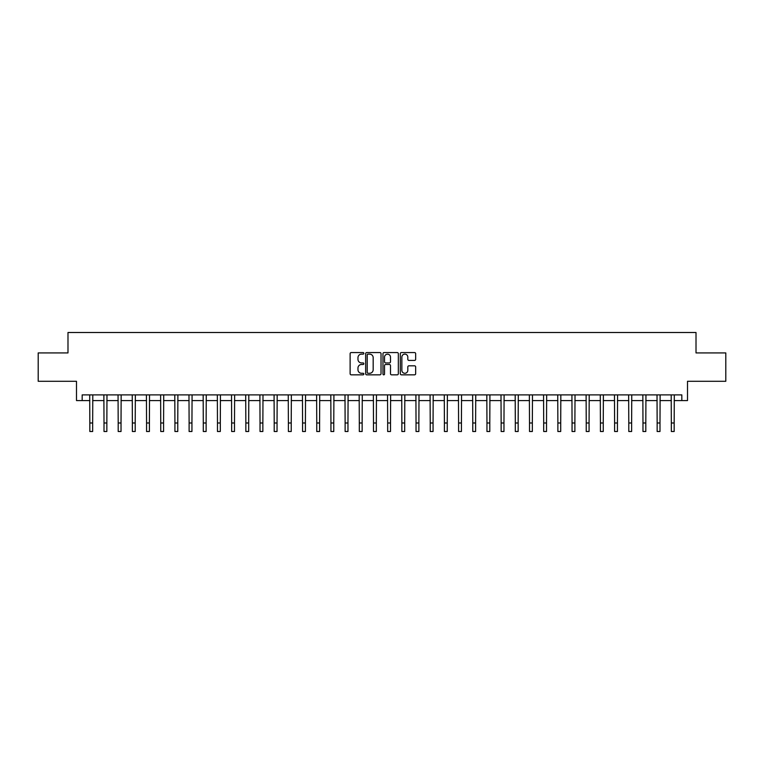 <?xml version="1.0" encoding="UTF-8"?>
<svg xmlns="http://www.w3.org/2000/svg" width="764" height="764" viewBox="0 0 764 764"><rect width="100%" height="100%" fill="white"/><g stroke="black" fill="none" stroke-linecap="round" stroke-linejoin="round"><path stroke-width="1.15" d="M363.845 353.35A0.783 0.783 0 0 0 363.062 352.567L351.23 352.567A1.117 1.117 0 0 0 350.122 353.684L350.122 373.73A1.117 1.117 0 0 0 351.23 374.837L363.062 374.837A0.783 0.783 0 0 0 363.845 374.064A0.783 0.783 0 0 0 363.062 373.281L361.534 373.281A3.562 3.562 0 0 1 357.972 369.719L357.972 368.047A3.562 3.562 0 0 1 361.534 364.485L363.062 364.485A0.783 0.783 0 0 0 363.845 363.702A0.783 0.783 0 0 0 363.062 362.929L361.534 362.929A3.562 3.562 0 0 1 357.972 359.357L357.972 357.686A3.562 3.562 0 0 1 361.534 354.124L363.062 354.124A0.783 0.783 0 0 0 363.845 353.35M414.546 360.417A1.117 1.117 0 0 0 415.664 359.309L415.664 353.684A1.117 1.117 0 0 0 414.546 352.567L401.406 352.567A1.117 1.117 0 0 0 400.298 353.684L400.298 373.73A1.117 1.117 0 0 0 401.406 374.837L414.546 374.837A1.117 1.117 0 0 0 415.664 373.73L415.664 366.93A1.117 1.117 0 0 0 414.546 365.822L408.921 365.822A1.117 1.117 0 0 0 407.814 366.93L407.814 370.301A2.98 2.98 0 0 1 404.834 373.281A2.98 2.98 0 0 1 401.854 370.301L401.854 357.103A2.98 2.98 0 0 1 404.834 354.124A2.98 2.98 0 0 1 407.814 357.103L407.814 359.309A1.117 1.117 0 0 0 408.921 360.417L414.546 360.417M82.168 400.584L82.168 394.902L681.832 394.902L681.832 400.584L687.504 400.584L687.504 381.293L725.8 381.293L725.8 352.92L696.014 352.92L696.014 332.502L67.986 332.502L67.986 352.92L38.2 352.92L38.2 381.293L76.495 381.293L76.495 400.584L89.827 400.584M381.026 353.684A1.117 1.117 0 0 0 379.909 352.567L366.768 352.567A1.117 1.117 0 0 0 365.66 353.684L365.66 373.73A1.117 1.117 0 0 0 366.768 374.837L379.909 374.837A1.117 1.117 0 0 0 381.026 373.73L381.026 353.684M384.091 352.567L397.232 352.567A1.117 1.117 0 0 1 398.34 353.684L398.34 373.73A1.117 1.117 0 0 1 397.232 374.837L391.607 374.837A1.117 1.117 0 0 1 390.49 373.73L390.49 365.593A1.117 1.117 0 0 0 389.382 364.485L385.648 364.485A1.117 1.117 0 0 0 384.531 365.593L384.531 374.064A0.783 0.783 0 0 1 383.757 374.837A0.783 0.783 0 0 1 382.974 374.064L382.974 353.684A1.117 1.117 0 0 1 384.091 352.567M92.664 400.584L104.009 400.584M106.845 400.584L118.191 400.584M121.027 400.584L132.373 400.584M135.209 400.584L146.564 400.584M149.4 400.584L160.746 400.584M163.582 400.584L174.927 400.584M177.764 400.584L189.109 400.584M191.945 400.584L203.291 400.584M206.127 400.584L217.473 400.584M220.309 400.584L231.654 400.584M234.491 400.584L245.846 400.584M248.682 400.584L260.027 400.584M262.864 400.584L274.209 400.584M277.046 400.584L288.391 400.584M291.227 400.584L302.573 400.584M305.409 400.584L316.754 400.584M319.591 400.584L330.936 400.584M333.772 400.584L345.127 400.584M347.964 400.584L359.309 400.584M362.146 400.584L373.491 400.584M376.327 400.584L387.673 400.584M390.509 400.584L401.854 400.584M404.691 400.584L416.036 400.584M418.873 400.584L430.227 400.584M433.064 400.584L444.409 400.584M447.246 400.584L458.591 400.584M461.427 400.584L472.773 400.584M475.609 400.584L486.954 400.584M489.791 400.584L501.136 400.584M503.973 400.584L515.318 400.584M518.154 400.584L529.509 400.584M532.346 400.584L543.691 400.584M546.527 400.584L557.873 400.584M560.709 400.584L572.055 400.584M574.891 400.584L586.236 400.584M589.073 400.584L600.418 400.584M603.254 400.584L614.6 400.584M617.436 400.584L628.791 400.584M631.627 400.584L642.973 400.584M645.809 400.584L657.155 400.584M659.991 400.584L671.336 400.584M674.173 400.584L681.832 400.584M367.99 354.124A0.783 0.783 0 0 0 367.217 354.907L367.217 372.498A0.783 0.783 0 0 0 367.99 373.281L369.614 373.281A3.562 3.562 0 0 0 373.176 369.719L373.176 357.686A3.562 3.562 0 0 0 369.614 354.124L367.99 354.124M390.49 357.16A2.98 2.98 0 0 0 387.51 354.181A2.98 2.98 0 0 0 384.531 357.16L384.531 361.811A1.117 1.117 0 0 0 385.648 362.929L389.382 362.929A1.117 1.117 0 0 0 390.49 361.811L390.49 357.16M89.694 394.902L89.827 422.989L92.664 422.989L92.797 394.902M89.827 422.989L89.827 431.498L92.664 431.498L92.664 422.989M103.875 394.902L104.009 422.989L106.845 422.989L106.979 394.902M104.009 422.989L104.009 431.498L106.845 431.498L106.845 422.989M118.057 394.902L118.191 422.989L121.027 422.989L121.161 394.902M118.191 422.989L118.191 431.498L121.027 431.498L121.027 422.989M132.239 394.902L132.373 422.989L135.209 422.989L135.352 394.902M132.373 422.989L132.373 431.498L135.209 431.498L135.209 422.989M146.421 394.902L146.564 422.989L149.4 422.989L149.534 394.902M146.564 422.989L146.564 431.498L149.4 431.498L149.4 422.989M160.612 394.902L160.746 422.989L163.582 422.989L163.716 394.902M160.746 422.989L160.746 431.498L163.582 431.498L163.582 422.989M174.794 394.902L174.927 422.989L177.764 422.989L177.897 394.902M174.927 422.989L174.927 431.498L177.764 431.498L177.764 422.989M188.975 394.902L189.109 422.989L191.945 422.989L192.079 394.902M189.109 422.989L189.109 431.498L191.945 431.498L191.945 422.989M203.157 394.902L203.291 422.989L206.127 422.989L206.261 394.902M203.291 422.989L203.291 431.498L206.127 431.498L206.127 422.989M217.339 394.902L217.473 422.989L220.309 422.989L220.443 394.902M217.473 422.989L217.473 431.498L220.309 431.498L220.309 422.989M231.521 394.902L231.654 422.989L234.491 422.989L234.634 394.902M231.654 422.989L231.654 431.498L234.491 431.498L234.491 422.989M245.702 394.902L245.846 422.989L248.682 422.989L248.816 394.902M245.846 422.989L245.846 431.498L248.682 431.498L248.682 422.989M259.894 394.902L260.027 422.989L262.864 422.989L262.997 394.902M260.027 422.989L260.027 431.498L262.864 431.498L262.864 422.989M274.075 394.902L274.209 422.989L277.046 422.989L277.179 394.902M274.209 422.989L274.209 431.498L277.046 431.498L277.046 422.989M288.257 394.902L288.391 422.989L291.227 422.989L291.361 394.902M288.391 422.989L288.391 431.498L291.227 431.498L291.227 422.989M302.439 394.902L302.573 422.989L305.409 422.989L305.543 394.902M302.573 422.989L302.573 431.498L305.409 431.498L305.409 422.989M316.621 394.902L316.754 422.989L319.591 422.989L319.724 394.902M316.754 422.989L316.754 431.498L319.591 431.498L319.591 422.989M330.802 394.902L330.936 422.989L333.772 422.989L333.916 394.902M330.936 422.989L330.936 431.498L333.772 431.498L333.772 422.989M344.994 394.902L345.127 422.989L347.964 422.989L348.097 394.902M345.127 422.989L345.127 431.498L347.964 431.498L347.964 422.989M359.175 394.902L359.309 422.989L362.146 422.989L362.279 394.902M359.309 422.989L359.309 431.498L362.146 431.498L362.146 422.989M373.357 394.902L373.491 422.989L376.327 422.989L376.461 394.902M373.491 422.989L373.491 431.498L376.327 431.498L376.327 422.989M387.539 394.902L387.673 422.989L390.509 422.989L390.643 394.902M387.673 422.989L387.673 431.498L390.509 431.498L390.509 422.989M401.721 394.902L401.854 422.989L404.691 422.989L404.824 394.902M401.854 422.989L401.854 431.498L404.691 431.498L404.691 422.989M415.902 394.902L416.036 422.989L418.873 422.989L419.006 394.902M416.036 422.989L416.036 431.498L418.873 431.498L418.873 422.989M430.084 394.902L430.227 422.989L433.064 422.989L433.198 394.902M430.227 422.989L430.227 431.498L433.064 431.498L433.064 422.989M444.276 394.902L444.409 422.989L447.246 422.989L447.379 394.902M444.409 422.989L444.409 431.498L447.246 431.498L447.246 422.989M458.457 394.902L458.591 422.989L461.427 422.989L461.561 394.902M458.591 422.989L458.591 431.498L461.427 431.498L461.427 422.989M472.639 394.902L472.773 422.989L475.609 422.989L475.743 394.902M472.773 422.989L472.773 431.498L475.609 431.498L475.609 422.989M486.821 394.902L486.954 422.989L489.791 422.989L489.925 394.902M486.954 422.989L486.954 431.498L489.791 431.498L489.791 422.989M501.003 394.902L501.136 422.989L503.973 422.989L504.106 394.902M501.136 422.989L501.136 431.498L503.973 431.498L503.973 422.989M515.184 394.902L515.318 422.989L518.154 422.989L518.298 394.902M515.318 422.989L515.318 431.498L518.154 431.498L518.154 422.989M529.366 394.902L529.509 422.989L532.346 422.989L532.479 394.902M529.509 422.989L529.509 431.498L532.346 431.498L532.346 422.989M543.557 394.902L543.691 422.989L546.527 422.989L546.661 394.902M543.691 422.989L543.691 431.498L546.527 431.498L546.527 422.989M557.739 394.902L557.873 422.989L560.709 422.989L560.843 394.902M557.873 422.989L557.873 431.498L560.709 431.498L560.709 422.989M571.921 394.902L572.055 422.989L574.891 422.989L575.025 394.902M572.055 422.989L572.055 431.498L574.891 431.498L574.891 422.989M586.103 394.902L586.236 422.989L589.073 422.989L589.206 394.902M586.236 422.989L586.236 431.498L589.073 431.498L589.073 422.989M600.284 394.902L600.418 422.989L603.254 422.989L603.388 394.902M600.418 422.989L600.418 431.498L603.254 431.498L603.254 422.989M614.466 394.902L614.6 422.989L617.436 422.989L617.579 394.902M614.6 422.989L614.6 431.498L617.436 431.498L617.436 422.989M628.648 394.902L628.791 422.989L631.627 422.989L631.761 394.902M628.791 422.989L628.791 431.498L631.627 431.498L631.627 422.989M642.839 394.902L642.973 422.989L645.809 422.989L645.943 394.902M642.973 422.989L642.973 431.498L645.809 431.498L645.809 422.989M657.021 394.902L657.155 422.989L659.991 422.989L660.125 394.902M657.155 422.989L657.155 431.498L659.991 431.498L659.991 422.989M671.203 394.902L671.336 422.989L674.173 422.989L674.306 394.902M671.336 422.989L671.336 431.498L674.173 431.498L674.173 422.989"/></g></svg>
